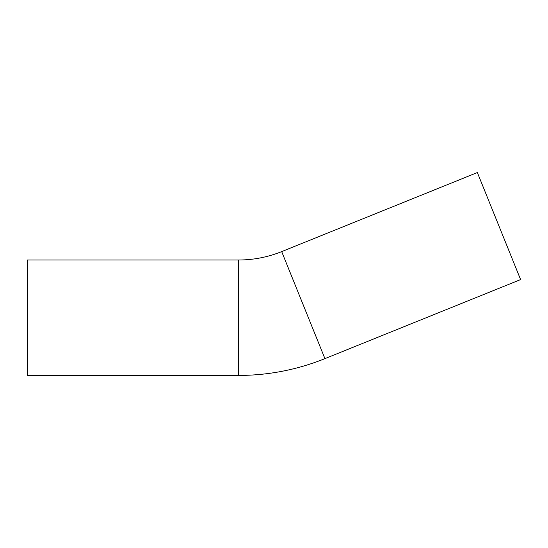 <?xml version="1.0" encoding="UTF-8"?>
<svg xmlns="http://www.w3.org/2000/svg" width="548" height="548" viewBox="0 0 548 548"><rect width="100%" height="100%" fill="white"/><g stroke="black" fill="none" stroke-linecap="round" stroke-linejoin="round"><path stroke-width="0.82" d="M477.356 172.552L281.686 251.607L324.93 358.639L520.6 279.583L477.356 172.552M281.686 251.607C267.808 257.183 253.395 259.985 238.442 260.012L27.4 260.012L27.4 375.449L238.442 375.449C268.349 375.394 297.18 369.79 324.93 358.639M238.442 260.012L238.442 375.449"/></g></svg>
